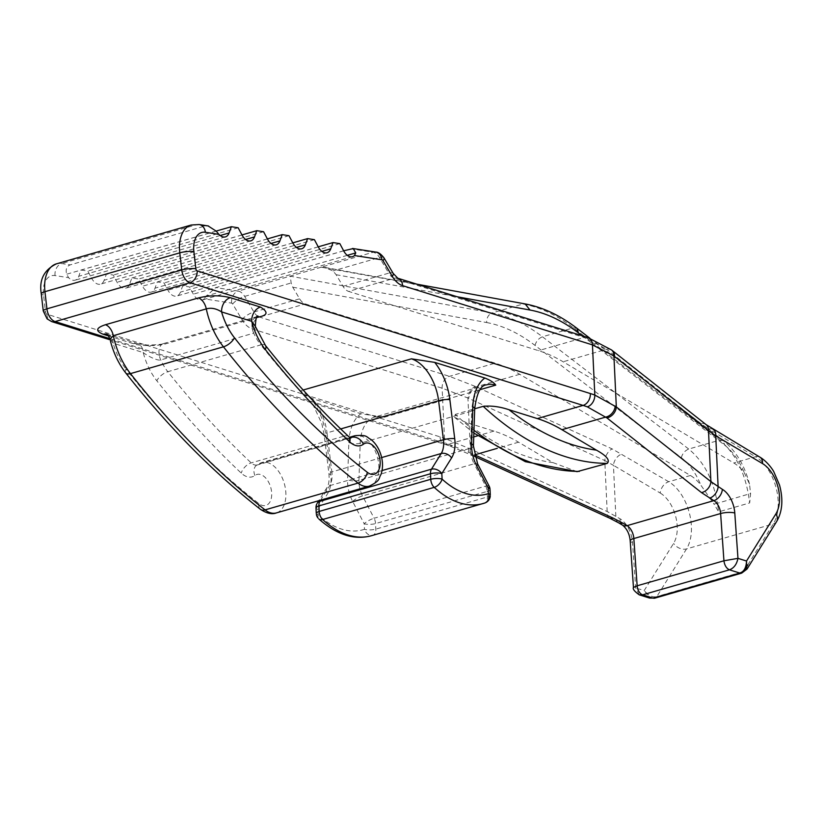 <?xml version="1.0" encoding="UTF-8"?>
<svg xmlns="http://www.w3.org/2000/svg" width="823" height="823" viewBox="0 0 823 823"><rect width="100%" height="100%" fill="white"/><g stroke="black" fill="none" stroke-linecap="round" stroke-linejoin="round"><path stroke-width="0.62" stroke-dasharray="4.12 3.09" d="M292.741 287.196L486.65 322.544C486.609 317.771 488.409 314.571 492.041 312.946L290.241 276.178L291.157 282.978L292.741 287.196L299.623 298.821A12.098 7.263 -106.1 0 0 305.251 303.913L495.137 363.159A201.676 121.084 -106.1 0 1 519.725 374.28L690.435 475.488A40.337 24.217 -106.1 0 1 700.836 485.128L713.994 504.057L717.399 503.295L718.674 511.855L713.994 504.057M397.818 278.236A10.082 7.5 -72.7 0 0 394.361 278.236L348.643 291.414L538.53 350.66A201.676 121.084 -106.1 0 1 563.117 361.781L733.828 462.989A40.337 24.217 -106.1 0 1 744.229 472.618L749.496 484.068L750.597 493.512L749.671 502.925L718.674 511.855M216.161 231.088L81.035 270.016L78.751 276.271A12.098 7.263 -106.1 0 1 75.078 280.19A12.098 7.263 -106.1 0 1 68.638 277.69L66.642 274.213C65.459 269.46 66.632 266.354 70.171 264.883L204.989 226.037L208.085 225.924M81.035 270.016L87.835 271.076L91.672 278.287A12.098 7.263 -106.1 0 0 100.499 284.161A12.098 7.263 -106.1 0 0 104.161 280.242L106.455 273.987L113.255 275.047L117.092 282.258A12.098 7.263 -106.1 0 0 125.909 288.122A12.098 7.263 -106.1 0 0 129.581 284.202L131.875 277.948L138.676 279.007L142.502 286.219A12.098 7.263 -106.1 0 0 151.329 292.093A12.098 7.263 -106.1 0 0 155.002 288.173L157.286 281.919L164.086 282.978L167.923 290.19A12.098 7.263 -106.1 0 0 176.75 296.054A12.098 7.263 -106.1 0 0 180.412 292.134L182.706 285.879L189.506 286.939L193.343 294.15A12.098 7.263 -106.1 0 0 202.16 300.025A12.098 7.263 -106.1 0 0 204.155 298.831L231.613 303.121A2.016 1.214 -106.1 0 1 232.683 303.996L241.931 319.612A22.18 13.322 73.9 0 0 252.239 328.943A10.082 7.5 107.3 0 1 259.533 317.081L449.42 376.337L475.344 386.419L612.23 448.947L668.739 481.743A40.337 24.217 -106.1 0 1 686.526 548.92L656.857 596.552C652.557 597.611 648.349 595.595 644.244 590.482L649.944 598.043M321.32 267.228L324.694 267.496L332.986 270.932L336.134 274.697L343.016 286.322A12.098 7.263 -106.1 0 0 348.643 291.414M611.787 350.156A10.082 7.623 -51.7 0 0 606.633 349.24L584.248 337.492L394.361 278.236A12.098 7.263 -106.1 0 1 388.734 273.154L343.016 286.322M252.239 328.943L442.126 388.189L467.917 398.023A10.082 5.843 114.2 0 1 475.344 386.419M639.327 594.813L635.685 587.817L632.506 542.439A22.18 13.322 73.9 0 0 620.1 518.809L607.179 511.515L468.709 448.268L444.492 438.361L442.126 388.189A10.082 7.5 107.3 0 1 449.42 376.337L495.137 363.159M468.709 448.268A10.082 5.874 -65.1 0 0 471.147 454.893A10.082 5.874 -65.1 0 0 474.676 454.841L452.485 445.675A201.676 121.084 73.9 0 0 448.257 444.255L109.85 338.665M577.139 471.641L553.035 462.639L518.552 442.198A201.676 121.084 -106.1 0 0 493.965 431.087L465.623 422.24L454.481 417.261L455.314 414.381L474.686 408.794M473.431 445.973A8.065 3.076 -178.1 0 1 470.519 448.206A20.164 12.108 73.9 0 0 474.13 463.791L362.552 495.93A20.164 12.108 -106.1 0 1 358.941 480.354A8.065 3.076 1.9 0 1 347.594 479.634L348.849 442.507A8.065 3.076 1.9 0 0 360.207 443.227L471.785 411.078L470.519 448.206L358.941 480.354L360.207 443.227A40.337 24.217 -106.1 0 1 374.815 417.035A40.337 24.217 -106.1 0 1 384.166 417.282L360.886 413.743L310.734 398.095L303.656 394.474L299.86 390.976A40.337 24.217 -106.1 0 1 308.337 395.698M108.523 335.928L133.388 343.685C138.243 345.948 157.769 346.473 166.174 343.685L256.611 317.637M256.056 316.917A12.098 7.263 73.9 0 0 253.71 333.161L255.325 326.381M133.388 343.685A12.098 9.002 107.3 0 1 137.307 343.623M106.753 334.117A12.098 9.002 107.3 0 1 107.412 334.282L137.534 343.685A12.098 9.002 107.3 0 1 143.233 352.563C145.496 354.538 156.73 361.122 160.732 359.949L253.71 333.161A40.337 24.217 -106.1 0 0 260.798 344.909L167.82 371.698A806.684 484.346 73.9 0 0 251.19 462.896A12.098 7.263 73.9 0 0 257.146 464.923A12.098 7.263 73.9 0 0 258.638 464.162A26.213 15.74 -106.1 0 1 261.868 462.536A26.213 15.74 -106.1 0 1 284.254 483.368A26.213 15.74 -106.1 0 1 276.384 512.914M107.535 334.323A12.098 9.002 107.3 0 1 113.101 343.16L143.233 352.563A50.419 30.276 73.9 0 0 156.843 380.792A816.766 490.405 73.9 0 0 241.262 473.132A22.18 13.322 73.9 0 0 254.924 475.457A16.131 9.691 -106.1 0 1 271.467 490.92A16.131 9.691 -106.1 0 1 258.864 503.594A796.602 478.297 -106.1 0 1 125.981 369.023A10.082 4.527 -38.2 0 0 125.806 373.035M109.994 339.199L113.101 343.16A50.419 30.276 -106.1 0 0 125.981 369.023M371.564 535.68A100.838 60.542 73.9 0 0 373.014 535.228A8.065 4.845 73.9 0 0 375.813 529.117L375.545 523.582A8.065 4.845 73.9 0 0 374.115 518.253A8.065 2.037 -27.4 0 0 364.198 523.767L352.645 501.444A28.239 16.954 -106.1 0 1 347.584 479.634M477.587 463.802A8.065 2.037 152.6 0 0 474.13 463.791L485.693 486.115A8.065 4.845 -106.1 0 1 487.123 491.434L375.545 523.582A8.065 2.376 -2.7 0 1 364.198 523.767L364.466 529.302A8.065 2.376 -2.7 0 0 375.813 529.117L487.391 496.979A8.065 2.376 177.3 0 0 490.302 495.014M490.035 489.448A8.065 2.376 177.3 0 1 487.123 491.434L487.391 496.979A8.065 4.845 -106.1 0 1 484.593 503.079L373.014 535.228A8.065 6.45 71.5 0 1 364.466 529.302A92.773 55.697 73.9 0 1 318.12 514.838A8.065 4.588 132.6 0 0 318.491 518.572M316.279 513.583A8.065 2.376 177.3 0 0 318.12 514.838L317.853 509.303A8.065 2.376 177.3 0 1 316.001 507.894M316.968 503.697A8.065 5.679 -148.1 0 0 317.853 509.303L327.616 493.635A28.239 16.954 -106.1 0 0 330.743 474.377L325.887 435.336A48.403 29.062 -106.1 0 0 310.734 398.095M352.645 501.444A8.065 2.037 -27.4 0 1 362.552 495.93L374.115 518.253L485.693 486.115A8.065 2.037 152.6 0 1 489.14 486.126M706.103 424.637A10.082 7.623 -51.7 0 0 700.63 423.475L606.633 349.24L563.117 361.781M713.119 429.4A10.082 6.8 -59.3 0 0 708.747 429.009L700.63 423.475M474.758 456.549L472.814 455.664A10.082 5.823 -65.4 0 1 470.324 448.998L467.917 398.023L604.771 460.53A10.082 5.823 114.6 0 1 612.23 448.947M618.412 522.708A10.082 6.8 -59.3 0 1 615.841 516.288L613.444 465.314L604.771 460.53L607.179 511.515A10.082 5.823 -65.4 0 0 609.606 518.14M690.435 475.488L668.739 481.743A10.082 6.8 120.7 0 0 660.221 493.039L613.444 465.314A10.082 6.8 120.7 0 1 621.962 454.008M660.221 493.039A30.256 18.168 -106.1 0 1 673.564 543.427L644.244 590.482L633.504 587.437M746.667 569.351L743.642 571.543A8.065 4.845 -106.1 0 1 741.698 573.117M393.178 273.401A10.082 3.199 -30.6 0 0 388.734 273.154L379.485 257.537A12.098 7.263 73.9 0 0 373.056 252.26L321.248 267.208L525.095 303.913M321.248 267.208L238.238 291.105A12.098 7.263 -106.1 0 1 244.657 296.383L253.916 311.999A12.098 7.263 73.9 0 0 259.533 317.081L305.251 303.913M343.633 250.799L215.873 287.608L206.223 295.992L204.155 298.831M238.156 227.776L87.835 271.076M241.972 234.936L106.455 273.987M263.576 231.736L113.255 275.047M267.393 238.907L131.875 277.948M288.996 235.697L138.676 279.007M292.803 242.867L157.286 281.919M314.407 239.668L164.086 282.978M318.223 246.838L182.706 285.879M339.827 243.629L189.506 286.939M587.704 337.492A10.082 7.5 -72.7 0 0 584.248 337.492L538.53 350.66M448.72 445.572A10.082 7.397 -70.2 0 1 444.492 438.361A211.758 127.143 73.9 0 0 440.048 436.859L308.481 395.812M308.43 395.791L46.89 314.191A2.016 1.214 -106.1 0 1 45.522 312.061L43.557 294.922A22.18 13.322 -106.1 0 1 55.059 275.571L68.638 277.69M241.931 319.612A10.082 3.199 149.4 0 1 253.916 311.999L299.623 298.821M232.683 303.996A10.082 3.199 149.4 0 1 244.657 296.383L291.157 282.978M383.919 257.764A10.082 3.199 -30.6 0 0 379.485 257.537L332.986 270.932M486.65 322.544A193.6 116.249 -106.1 0 1 535.032 345.413L681.321 457.691A52.435 31.48 -106.1 0 1 700.836 485.128M519.725 374.28L476.208 386.81A10.082 5.823 114.6 0 0 468.75 398.394M474.604 455.963A10.082 5.823 -65.4 0 1 472.814 455.664L448.823 445.613A10.082 7.397 -70.2 0 0 452.485 445.675M440.048 436.859A10.082 7.5 -72.7 0 0 444.79 444.255A10.082 7.5 -72.7 0 0 448.257 444.255L473.739 436.92M46.89 314.191A10.082 7.5 -72.7 0 0 51.633 321.577M493.965 431.087L477.587 435.809M303.173 390.02L299.86 390.976M384.166 417.282L480.138 389.639M257.486 316.649A12.098 7.263 73.9 0 0 256.354 316.824L163.376 343.613A12.098 7.263 73.9 0 1 166.174 343.685M163.077 343.705A12.098 7.263 73.9 0 0 160.732 359.949A40.337 24.217 73.9 0 0 167.82 371.698A10.082 4.557 141.6 0 0 156.843 380.792M258.864 503.594A10.082 6.203 -51.9 0 0 260.397 509.303M254.924 475.457A10.082 7.86 52.8 0 1 256.581 465.19A10.082 7.86 52.8 0 1 258.638 464.162L350.217 437.785M369.362 486.126A26.213 15.74 73.9 0 0 377.232 456.58A26.213 15.74 73.9 0 0 354.847 435.748M265.479 345.495A10.082 4.557 -38.4 0 0 260.798 344.909A806.684 484.346 -106.1 0 0 344.168 436.108L251.19 462.896A10.082 5.668 133.3 0 0 241.262 473.122M350.577 437.98A12.098 7.263 -106.1 0 1 350.135 438.134A12.098 7.263 -106.1 0 1 344.168 436.108A10.082 5.668 -46.7 0 1 348.901 436.766M348.849 442.507A48.403 29.062 -106.1 0 1 360.886 413.743M382.047 470.561L329.642 485.663A8.065 5.679 -148.1 0 0 326.968 487.576A8.065 5.679 -148.1 0 0 327.616 493.635M381.646 457.567L331.864 471.908A20.164 12.108 -106.1 0 1 329.642 485.663L320.6 500.178M340.701 428.937L327.019 432.877L331.864 471.908A8.065 1.646 172.9 0 0 328.933 473.585A8.065 1.646 172.9 0 0 330.743 474.377M315.837 403.733A40.337 24.217 -106.1 0 1 327.019 432.877A8.065 1.646 172.9 0 0 324.087 434.544A8.065 1.646 172.9 0 0 325.887 435.336M379.033 416.757L374.815 417.035L486.393 384.886A40.337 24.217 73.9 0 0 471.785 411.078A8.065 3.076 -178.1 0 0 474.686 408.846M473.966 430.234A322.678 193.744 -106.1 0 1 455.314 414.381M553.035 462.639A312.586 187.685 -106.1 0 1 465.623 422.24M518.552 442.198L497.154 448.37M611.489 349.909A10.082 7.654 -52.1 0 0 606.016 348.767M747.829 564.835L773.311 523.922A40.337 24.217 73.9 0 0 755.524 456.734L733.828 462.989M759.886 457.135A10.082 6.8 -59.3 0 0 755.524 456.734L708.747 429.009M620.1 518.809A10.082 6.8 -59.3 0 0 622.702 525.249M632.506 542.439A10.082 2.706 -4 0 1 630.202 540.917M654.913 598.115A8.065 4.845 73.9 0 0 656.857 596.552L741.79 572.078M776.645 521.525A10.082 7.088 31.9 0 1 773.311 523.922L686.526 548.92A10.082 7.088 -148.1 0 1 673.564 543.427M582.118 335.743L724.713 445.192A52.435 31.48 -106.1 0 1 744.229 472.618M336.134 274.697L457.166 296.764M535.032 345.413C536.195 341.206 538.664 338.325 542.439 336.772A201.676 121.084 -106.1 0 0 492.041 312.946L523.037 304.016A201.676 121.084 -106.1 0 1 573.436 327.842L719.724 440.12C734.6 452.66 744.157 470.746 748.395 494.366L749.671 502.925M231.613 303.121A10.082 7.767 98.9 0 1 238.238 291.105L215.873 287.608M375.741 252.075A10.082 7.767 -81.1 0 0 373.056 252.26L350.691 248.772M204.989 226.037L196.512 224.72A32.272 19.371 73.9 0 0 191.173 225.018M55.059 275.571A10.082 7.767 98.9 0 1 61.684 263.555L70.171 264.883M56.355 263.864A32.272 19.371 -106.1 0 1 61.684 263.555L196.512 224.72A10.082 7.767 -81.1 0 1 199.187 224.535M241.993 234.987L91.672 278.287M245.624 239.483L104.161 280.242M220.204 235.522L78.751 276.271M216.192 231.129L66.642 274.213M45.522 312.061A10.082 2.171 -6.6 0 1 43.259 310.981M43.557 294.922A10.082 2.171 -6.6 0 1 41.284 293.832M267.413 238.948L117.092 282.258M271.045 243.454L129.581 284.202M292.823 242.908L142.502 286.219M296.455 247.414L155.002 288.173M318.244 246.879L167.923 290.19M321.875 251.385L180.412 292.134M343.664 250.84L193.343 294.15M347.285 255.346L206.223 295.992M577.026 328.367L573.436 327.842L542.439 336.772L688.728 449.049C703.727 461.466 713.284 479.552 717.399 503.295L750.597 493.512M681.321 457.691C682.483 453.483 684.952 450.603 688.728 449.049L719.724 440.12L723.314 440.644L724.713 445.192M448.823 445.613L110.21 339.858M137.534 343.685L147.533 345.053C157.09 344.847 162.368 344.374 163.376 343.613M350.135 438.134L256.581 465.19L261.868 462.536L349.497 437.28M302.576 393.703L312.719 404.134L321.803 423.516L324.087 434.544L328.933 473.585C329.457 480.323 328.809 484.994 326.968 487.576L318.799 500.693M454.481 417.261L473.863 433.093M325.136 267.465L416.87 284.182M250.82 240.851L100.499 284.161M225.399 236.89L75.078 280.19M276.23 244.812L125.909 288.122M301.65 248.783L151.329 292.093M327.07 252.743L176.75 296.054M352.481 256.714L202.16 300.025M589.824 338.181L723.314 440.644C735.844 450.737 744.568 465.211 749.496 484.068"/><path stroke-width="1.23" d="M354.476 255.521A12.098 7.263 -106.1 0 1 352.481 256.714A12.098 7.263 -106.1 0 1 343.664 250.84L339.827 243.629L333.027 242.569L330.733 248.824A12.098 7.263 -106.1 0 1 327.07 252.743A12.098 7.263 -106.1 0 1 318.244 246.879L314.407 239.668L307.607 238.608L305.323 244.863A12.098 7.263 -106.1 0 1 301.65 248.783A12.098 7.263 -106.1 0 1 292.823 242.908L288.996 235.697L282.196 234.637L279.902 240.892A12.098 7.263 -106.1 0 1 276.23 244.812A12.098 7.263 -106.1 0 1 267.413 238.948L263.576 231.736L256.776 230.677L254.482 236.931A12.098 7.263 -106.1 0 1 250.82 240.851A12.098 7.263 -106.1 0 1 241.993 234.987L238.156 227.776L231.356 226.706L229.072 232.971A12.098 7.263 -106.1 0 1 225.399 236.89A12.098 7.263 -106.1 0 1 218.959 234.38L205.38 232.271A22.18 13.322 73.9 0 0 193.878 251.612L195.843 268.751A2.016 1.214 73.9 0 0 197.211 270.88L590.369 393.559A211.758 127.143 -106.1 0 1 594.813 395.05L616.324 406.932L613.917 355.958L592.447 344.878L402.56 285.632A22.18 13.322 -106.1 0 1 392.252 276.302L383.004 260.685A2.016 1.214 73.9 0 0 381.934 259.811L354.476 255.521L355.762 252.908L353.221 248.567L343.633 250.799M110.21 339.858L51.633 321.577A10.082 7.5 -72.7 0 0 55.09 321.577L189.918 282.731L583.075 405.41L537.357 418.588L509.015 409.741C499.87 406.655 491.269 405.523 483.214 406.336L474.686 408.794M490.035 489.448L490.302 494.983A8.065 2.376 177.3 0 0 488.44 493.584A8.065 6.45 -108.5 0 1 484.593 503.079A100.838 60.542 -106.1 0 1 483.142 503.532A100.838 60.542 -106.1 0 1 434.215 487.36A8.065 4.845 -106.1 0 1 430.748 479.295L430.48 473.76A8.065 4.845 -106.1 0 1 431.458 469.192L441.221 453.514A20.164 12.108 73.9 0 0 443.443 439.76L438.597 400.729A40.337 24.217 73.9 0 0 411.438 358.828L434.709 362.377L484.86 378.024C490.487 380.288 494.109 382.664 495.744 385.143A40.337 24.217 73.9 0 0 486.393 384.886C480.601 385.287 476.692 393.271 474.686 408.846A8.065 3.076 -178.1 0 0 472.824 406.788L471.569 443.906A28.239 16.954 73.9 0 0 476.62 465.725L488.173 488.039L488.44 493.584A92.773 55.697 -106.1 0 1 442.095 479.12L441.828 473.585L451.59 457.907M256.611 317.637L259.163 316.896C267.825 315.127 268.267 311.855 260.459 307.072L230.337 297.679C219.936 295.118 209.299 295.21 198.425 297.947L105.437 324.735C95.89 327.832 95.17 331.021 103.266 334.282A12.098 9.002 107.3 0 1 106.753 334.117M230.337 297.679A12.098 9.002 -72.7 0 0 221.582 311.907C216.274 308.502 211.172 307.504 206.295 308.892L113.317 335.691L109.973 339.097M260.459 307.072A12.098 9.002 -72.7 0 0 251.704 321.309L221.582 311.907A50.419 30.276 73.9 0 0 234.452 337.769A796.602 478.297 73.9 0 0 367.346 472.34A10.082 6.203 128.1 0 1 358.026 483.101A26.213 15.74 73.9 0 0 369.362 486.126L276.384 512.914A26.213 15.74 -106.1 0 1 265.047 509.89A806.684 484.346 -106.1 0 1 130.476 373.611A60.501 36.325 -106.1 0 1 113.317 335.691A12.098 7.263 -106.1 0 0 105.437 324.735M255.325 326.381L251.704 321.309A50.419 30.276 -106.1 0 0 265.325 349.538A10.082 4.557 -38.4 0 0 265.479 345.495L255.325 326.381C255.758 318.45 256.683 315.044 258.083 316.186L256.354 316.824M322.637 519.508A8.065 4.588 132.6 0 1 318.851 518.984C336.751 534.827 354.312 540.392 371.564 535.68A100.838 60.542 73.9 0 1 322.637 519.508L434.215 487.36A8.065 4.588 -47.4 0 0 442.095 479.12A8.065 2.376 -2.7 0 0 430.748 479.295L319.17 511.443A8.065 2.376 177.3 0 0 316.258 513.429L316.001 507.894A8.065 2.376 177.3 0 1 318.902 505.908L319.17 511.443A8.065 4.845 73.9 0 0 322.637 519.508M320.6 500.178L319.88 501.33A8.065 5.679 -148.1 0 0 317.205 503.254L318.799 500.693M431.458 469.192A8.065 5.679 31.9 0 1 441.828 473.585A8.065 2.376 -2.7 0 0 430.48 473.76L318.902 505.908A8.065 4.845 73.9 0 1 319.88 501.33L431.458 469.192M489.171 486.177A8.065 2.037 152.6 0 1 488.173 488.039A8.065 2.376 177.3 0 1 490.024 489.376M537.357 418.588A201.676 121.084 -106.1 0 1 561.944 429.699L596.428 450.14C606.623 455.819 610.224 460.232 607.24 463.38L577.139 471.641M633.432 587.087L630.202 540.917C629.636 534.271 627.136 529.055 622.702 525.249L618.454 522.728A10.082 6.8 -59.3 0 0 622.816 523.13L613.084 518.068L474.676 454.841L497.154 448.37M590.369 393.559A10.082 7.5 107.3 0 1 583.075 405.41A201.676 121.084 -106.1 0 1 587.303 406.84L606.911 417.909A10.082 7.623 128.3 0 0 616.324 406.932L710.897 481.63A10.082 7.623 128.3 0 1 701.484 492.596L713.85 500.641L627.064 525.65L622.816 523.13M747.037 569.063L741.698 573.117A8.065 4.845 -106.1 0 1 739.826 573.065C744.013 571.687 746.245 567.675 746.523 561.019L775.842 513.964A30.256 18.168 73.9 0 0 762.499 463.575L715.722 435.84L708.49 430.645A10.082 7.623 -51.7 0 0 706.113 424.637M618.454 522.728L609.668 518.171A10.082 5.823 -65.4 0 0 613.084 518.068M762.499 463.575A10.082 6.8 -59.3 0 0 759.886 457.135L706.103 424.637L612.106 350.392A10.082 7.623 -51.7 0 1 614.493 356.41L708.49 430.645L710.897 481.63L722.378 489.346A10.082 6.8 120.7 0 1 713.85 500.641A12.098 7.263 -106.1 0 1 720.619 513.531L723.931 560.782L737.964 558.354C736.77 564.311 733.921 568.137 729.425 569.825C726.411 568.384 724.579 565.37 723.931 560.782L637.146 585.791A8.065 4.845 73.9 0 0 642.64 594.823L639.471 594.854M649.954 598.043L653.04 598.074A8.065 4.845 73.9 0 0 654.913 598.126L741.698 573.117M633.504 587.427L637.146 585.791L633.844 538.54A12.098 7.263 73.9 0 0 627.064 525.65A10.082 6.8 -59.3 0 1 622.702 525.249M709.601 498.131A10.082 6.8 120.7 0 0 718.129 486.825L715.722 435.84A10.082 6.8 -59.3 0 0 713.16 429.431M722.378 489.346A22.18 13.322 -106.1 0 1 734.785 512.976L737.964 558.354L746.523 561.019L746.677 569.341M231.356 226.706L216.161 231.088M256.776 230.677L241.972 234.936M282.196 234.637L267.393 238.907M307.607 238.608L292.803 242.867M333.027 242.569L318.223 246.838M208.085 225.924L216.192 231.129L218.959 234.38M587.303 406.84A10.082 7.397 109.8 0 0 594.813 395.05L592.447 344.878A10.082 7.5 -72.7 0 0 587.807 337.523M402.56 285.632A10.082 7.5 -72.7 0 0 397.818 278.236L393.178 273.401L383.93 257.784C380.915 253.957 378.179 252.064 375.741 252.075L352.532 248.453M109.85 338.665L55.09 321.577A12.098 7.263 -106.1 0 1 46.921 308.841L181.749 269.995A12.098 7.263 73.9 0 0 189.918 282.731A10.082 7.5 107.3 0 0 197.211 270.88M477.587 435.809L473.739 436.92M411.438 358.828L303.173 390.02M480.138 389.639L495.744 385.143M103.266 334.282L108.523 335.928M198.425 297.947A12.098 7.263 -106.1 0 1 206.295 308.892A60.501 36.325 73.9 0 0 223.455 346.822L130.476 373.611A10.082 4.527 -38.2 0 1 125.806 373.035C118.749 363.961 113.636 353.304 110.447 341.072M259.163 316.896A12.098 7.263 73.9 0 0 257.486 316.649M125.806 373.035C168.005 426.612 212.869 472.032 260.397 509.303A10.082 6.203 -51.9 0 0 265.047 509.89L358.026 483.101A806.684 484.346 73.9 0 1 223.455 346.822A10.082 4.527 141.8 0 0 234.452 337.769M369.362 486.126C381.286 480.179 378.199 478.647 381.08 474.285C382.973 468.441 382.993 462.187 381.121 455.5C379.136 448.751 375.741 443.402 370.947 439.441C366.266 437.342 368.015 434.431 354.847 435.748A26.213 15.74 73.9 0 0 351.616 437.373L350.217 437.785M367.346 472.34A16.131 9.691 73.9 0 0 379.938 459.666A16.131 9.691 73.9 0 0 363.406 444.204A10.082 7.86 -127.2 0 0 351.616 437.373A12.098 7.263 -106.1 0 1 350.577 437.98M363.406 444.204A22.18 13.322 -106.1 0 1 349.734 441.869A816.766 490.405 -106.1 0 1 265.325 349.538M349.734 441.869A10.082 5.668 -46.7 0 0 348.901 436.766C319.972 409.535 292.165 379.115 265.479 345.495M381.646 457.567L443.443 439.76A8.065 1.646 -7.1 0 1 454.718 438.649A28.239 16.954 73.9 0 1 451.601 457.917A8.065 5.679 31.9 0 0 441.221 453.514L382.047 470.561M454.718 438.649L449.862 399.618A8.065 1.646 -7.1 0 0 438.597 400.729L340.701 428.937M449.862 399.618A48.403 29.062 73.9 0 0 434.709 362.377M484.86 378.024A48.403 29.062 73.9 0 0 472.824 406.788M474.686 408.846L473.431 445.973A8.065 3.076 -178.1 0 0 471.569 443.906M473.431 445.973L477.587 463.802A8.065 2.037 152.6 0 1 476.62 465.725M308.337 395.698A40.337 24.217 -106.1 0 1 315.837 403.733M509.015 409.741A312.586 187.685 73.9 0 0 596.428 450.14M483.214 406.336A322.678 193.744 73.9 0 0 607.24 463.38M579.341 471.414A322.678 193.744 -106.1 0 1 473.966 430.234M606.911 417.909L701.484 492.596M615.192 406.068A10.082 7.582 127.8 0 1 605.821 417.055L561.944 429.699M614.493 356.41L613.917 355.958A10.082 7.654 -52.1 0 0 611.499 349.919L587.704 337.492L397.818 278.236M611.479 349.909L612.106 350.392A10.082 7.623 -51.7 0 0 611.787 350.156M474.604 455.963A10.082 5.823 -65.4 0 0 476.229 455.561M630.202 540.917A10.082 2.706 -4 0 1 633.844 538.54L720.619 513.531A10.082 2.706 176 0 1 734.785 512.976M729.425 569.825L642.64 594.823L653.04 598.074L739.826 573.065L729.425 569.825M747.829 564.835L743.642 571.543L741.79 572.078M775.842 513.964A10.082 7.088 31.9 0 1 776.645 521.525C782.416 511.628 783.373 499.479 779.535 485.086L773.805 471.754C772.9 469.81 767.293 461.477 759.886 457.135M457.166 296.764L530.043 310.045A193.6 116.249 -106.1 0 1 578.425 332.914L582.118 335.743M416.87 284.182L525.095 303.913L530.043 310.045M254.482 236.931L245.624 239.483M229.072 232.971L220.204 235.522M205.38 232.271A10.082 7.767 -81.1 0 0 199.187 224.535L191.173 225.018A32.272 19.371 73.9 0 0 179.774 252.846L181.749 269.995A10.082 2.171 173.4 0 1 195.843 268.751M193.878 251.612A10.082 2.171 173.4 0 0 179.774 252.846L44.946 291.692A32.272 19.371 -106.1 0 1 56.355 263.864L191.173 225.018M51.633 321.577L47.096 318.871L43.259 310.981A10.082 2.171 -6.6 0 1 46.921 308.841L44.946 291.692A10.082 2.171 -6.6 0 0 41.284 293.832C38.969 279.943 43.989 269.944 56.355 263.864M279.902 240.892L271.045 243.454M305.323 244.863L296.455 247.414M330.733 248.824L321.875 251.385M355.762 252.908L347.285 255.346M381.934 259.811A10.082 7.767 -81.1 0 0 375.741 252.075M383.004 260.685A10.082 3.199 -30.6 0 0 383.919 257.764M392.252 276.302A10.082 3.199 -30.6 0 0 393.178 273.401M589.824 338.181L577.026 328.367L578.425 332.914M110.004 339.282C108.626 335.897 107.443 334.117 106.465 333.932L107.412 334.282M276.384 512.914C272.012 514.632 266.683 513.429 260.397 509.303M354.847 435.748L349.497 437.28M350.135 438.134L350.824 438.062L348.901 436.766M484.798 503.018L371.564 535.68M316.371 514.447A8.065 8.065 0 0 0 317.997 518.058M316.793 504.005A8.065 8.065 0 0 0 315.991 507.287M477.587 463.802L489.14 486.126M489.983 488.862A8.065 8.065 0 0 0 489.387 486.64M485.179 502.874A8.065 8.065 0 0 0 490.271 496.074M473.863 433.093L525.352 461.682L577.139 471.661M609.668 518.171L474.758 456.549M649.522 598.054L654.913 598.126M639.543 594.936L649.409 598.012M633.453 587.457C632.537 588.97 634.492 591.439 639.306 594.864M747.109 568.95L776.645 521.525M208.507 225.986L199.187 224.535M43.259 310.981L41.284 293.832M577.026 328.367C560.082 315.374 542.769 307.226 525.095 303.913"/></g></svg>
